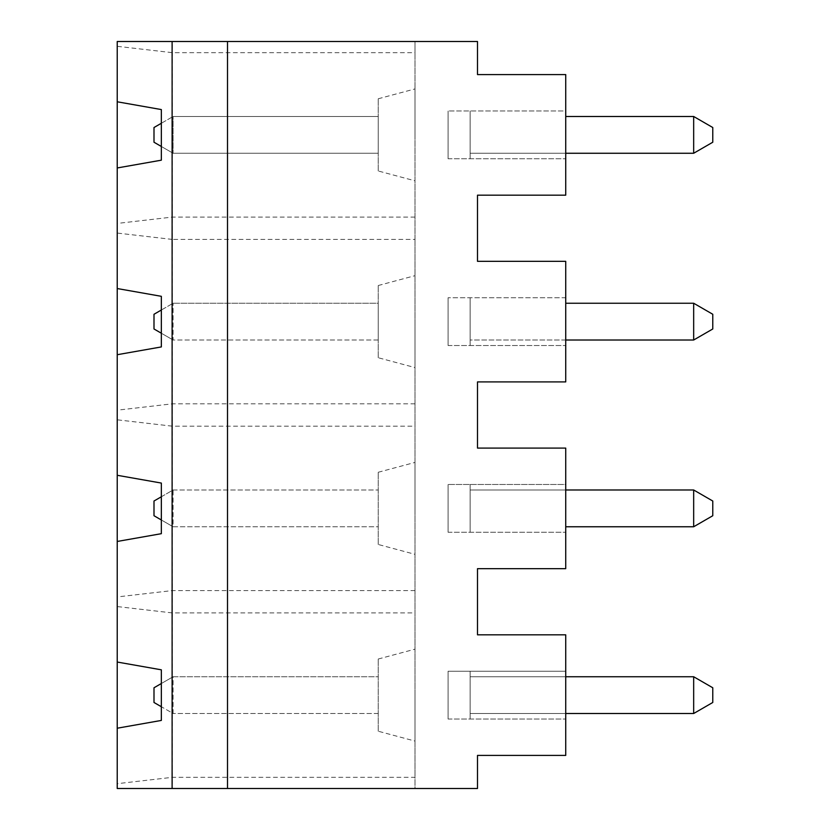 <?xml version="1.0" encoding="UTF-8"?>
<svg xmlns="http://www.w3.org/2000/svg" width="830" height="830" viewBox="0 0 830 830"><rect width="100%" height="100%" fill="white"/><g stroke="black" fill="none" stroke-linecap="round" stroke-linejoin="round"><path stroke-width="0.62" stroke-dasharray="4.15 3.11" d="M415 239.424L415 777.326L172.37 777.326L117.227 783.686L117.227 41.5L117.227 46.314L172.37 52.674L415 52.674L415 41.5L172.111 41.5L172.111 788.5L415 788.5L415 41.5L172.37 41.5L172.37 239.424L415 239.424L415 52.674M117.227 783.686L117.227 728.211L117.227 788.5L172.111 788.5M117.227 728.211L161.342 720.43L161.342 669.82L117.227 662.039L117.227 606.564L172.37 612.924L415 612.924M415 590.576L172.37 590.576L117.227 596.936L117.227 606.564M117.227 596.936L117.227 662.039M117.227 541.461L161.342 533.68L161.342 483.07L117.227 475.289L117.227 419.814L172.37 426.174L415 426.174M415 403.826L172.37 403.826L117.227 410.186L117.227 419.814M117.227 410.186L117.227 475.289M117.227 354.711L161.342 346.93L161.342 296.32L117.227 288.539L117.227 233.064L172.37 239.424L172.37 788.5L415 788.5L415 777.326M415 217.076L172.37 217.076L117.227 223.436L117.227 233.064M117.227 223.436L117.227 288.539M172.37 788.5L477.499 788.5L477.499 755.414L565.728 755.414L565.728 671.231L448.086 671.231L565.728 671.231L565.728 634.836L477.499 634.836L477.499 568.664L565.728 568.664L565.728 484.481L448.086 484.481L565.728 484.481L565.728 448.086L477.499 448.086L477.499 381.914L565.728 381.914L565.728 297.731L448.086 297.731L565.728 297.731L565.728 261.336L477.499 261.336L477.499 195.164L565.728 195.164L565.728 110.981L448.086 110.981L565.728 110.981L565.728 74.586L477.499 74.586L477.499 41.5L117.227 41.5L117.227 101.789L117.227 46.314M117.227 167.961L161.342 160.18L161.342 109.57L117.227 101.789M415 508.375L415 462.424L415 508.375M415 695.125L415 741.076L415 695.125M415 321.625L415 367.576L415 321.625M415 134.875L415 88.924L415 134.875M448.086 158.769L448.086 110.981L448.086 158.769L565.728 158.769L448.086 158.769M448.086 345.519L448.086 297.731L448.086 345.519L565.728 345.519L448.086 345.519M448.086 532.269L448.086 484.481L448.086 532.269L565.728 532.269L448.086 532.269M448.086 719.019L448.086 671.231L448.086 719.019L565.728 719.019L448.086 719.019M227.513 788.5L227.513 41.5M470.143 110.981L470.143 158.769L470.143 110.981M693.673 153.26L712.773 142.231L712.773 127.519L693.673 116.491L693.673 153.26L470.143 153.26L470.143 116.491L470.143 153.26L565.728 153.26M693.673 116.491L565.728 116.491M161.342 123.276L173.097 116.491L153.996 127.519L153.996 142.231L173.097 153.26L378.241 153.26L378.241 116.491L173.097 116.491L378.241 116.491L378.241 153.26L173.097 153.26L173.097 116.491L173.097 153.26L161.342 146.474M153.996 687.769L153.996 702.481L173.097 713.51L173.097 676.74L153.996 687.769M161.342 683.526L173.097 676.74L378.241 676.74L378.241 713.51L378.241 676.74L173.097 676.74L173.097 713.51L161.342 706.724M161.342 496.776L173.097 489.99L173.097 526.76L378.241 526.76L378.241 489.99L378.241 526.76L173.097 526.76L161.342 519.974M693.673 489.99L693.673 526.76L712.773 515.731L712.773 501.019L693.673 489.99L470.143 489.99L470.143 526.76L470.143 489.99L565.728 489.99M565.728 526.76L693.673 526.76M378.241 731.23L378.241 659.02L378.241 731.23L415 741.076M470.143 671.231L470.143 719.019L470.143 671.231M470.143 484.481L470.143 532.269L470.143 484.481M378.241 544.48L378.241 472.27L378.241 544.48L415 554.326M173.097 489.99L378.241 489.99L173.097 489.99L153.996 501.019L153.996 515.731L173.097 526.76L173.097 489.99M565.728 713.51L470.143 713.51L470.143 676.74L565.728 676.74M693.673 676.74L470.143 676.74L470.143 713.51L693.673 713.51L712.773 702.481L712.773 687.769L693.673 676.74L693.673 713.51M378.241 713.51L173.097 713.51L378.241 713.51M378.241 170.98L378.241 98.77L378.241 170.98L415 180.826M378.241 357.73L378.241 285.52L378.241 357.73L415 367.576M161.342 310.026L173.097 303.24L153.996 314.269L153.996 328.981L173.097 340.01L161.342 333.224M378.241 340.01L173.097 340.01L173.097 303.24L173.097 340.01L378.241 340.01L378.241 303.24L173.097 303.24L378.241 303.24L378.241 340.01M693.673 303.24L693.673 340.01L712.773 328.981L712.773 314.269L693.673 303.24L565.728 303.24M565.728 340.01L470.143 340.01L470.143 303.24L470.143 340.01L693.673 340.01M470.143 297.731L470.143 345.519L470.143 297.731M378.241 659.02L415 649.174M378.241 472.27L415 462.424M378.241 98.77L415 88.924M378.241 285.52L415 275.674"/><path stroke-width="1.25" d="M117.227 662.039L161.342 669.82L161.342 720.43L117.227 728.211L117.227 41.5L477.499 41.5L477.499 74.586L565.728 74.586L565.728 195.164L477.499 195.164L477.499 261.336L565.728 261.336L565.728 381.914L477.499 381.914L477.499 448.086L565.728 448.086L565.728 568.664L477.499 568.664L477.499 634.836L565.728 634.836L565.728 755.414L477.499 755.414L477.499 788.5L227.513 788.5L227.513 41.5M117.227 101.789L161.342 109.57L161.342 160.18L117.227 167.961M117.227 728.211L117.227 788.5L227.513 788.5M172.111 788.5L172.111 41.5M117.227 288.539L161.342 296.32L161.342 346.93L117.227 354.711M117.227 475.289L161.342 483.07L161.342 533.68L117.227 541.461M565.728 116.491L693.673 116.491L712.773 127.519L712.773 142.231L693.673 153.26L565.728 153.26M693.673 153.26L693.673 116.491M161.342 706.724L153.996 702.481L153.996 687.769L161.342 683.526M693.673 526.76L693.673 489.99L712.773 501.019L712.773 515.731L693.673 526.76L565.728 526.76M161.342 519.974L153.996 515.731L153.996 501.019L161.342 496.776M693.673 713.51L693.673 676.74L712.773 687.769L712.773 702.481L693.673 713.51L565.728 713.51M565.728 676.74L693.673 676.74M565.728 489.99L693.673 489.99M161.342 146.474L153.996 142.231L153.996 127.519L161.342 123.276M161.342 333.224L153.996 328.981L153.996 314.269L161.342 310.026M565.728 303.24L693.673 303.24L712.773 314.269L712.773 328.981L693.673 340.01L565.728 340.01M693.673 340.01L693.673 303.24"/></g></svg>
